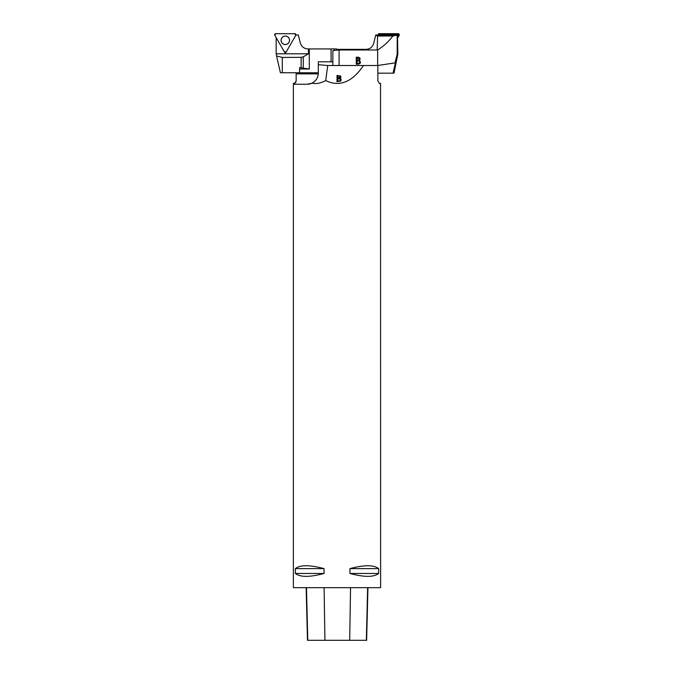 <?xml version="1.0" encoding="UTF-8"?>
<svg xmlns="http://www.w3.org/2000/svg" width="674" height="674" viewBox="0 0 674 674"><rect width="100%" height="100%" fill="white"/><g stroke="black" fill="none" stroke-linecap="round" stroke-linejoin="round"><path stroke-width="1.01" d="M276.172 53.785L276.559 55.967L282.288 57.425L301.152 57.332L303.275 56.835L308.49 53.785L276.172 53.785L276.172 37.668M336.756 50.221L336.646 48.932L307.917 48.932C304.041 48.68 301.514 46.708 300.334 43.018L298.346 35.04L295.903 35.04M284.622 52.151L285.313 53.347L286.012 52.134M308.49 48.932L308.49 53.785M318.305 72.758L280.409 72.758L276.559 55.967M309.299 48.932L309.299 69.018L299.601 67.577L299.601 72.758M299.601 69.018L309.299 69.018M337.312 49.809L336.714 49.75M281.673 42.395A4.204 4.204 90 0 1 286.753 36.345A4.204 4.204 90 0 1 288.531 42.993A4.204 4.204 90 0 1 281.673 42.395M285.313 53.347L285.355 52.387M286.265 51.839L295.776 35.351A1.095 1.095 -90 0 0 294.824 33.7L275.792 33.7A1.095 1.095 -90 0 0 274.84 35.351L284.361 51.839A1.095 1.095 -90 0 0 286.265 51.839M288.986 38.174A4.238 4.238 -90 0 0 283.19 36.623A4.238 4.238 -90 0 0 281.639 42.42A4.238 4.238 -90 0 0 287.427 43.97A4.238 4.238 -90 0 0 288.986 38.174M337.286 50.162L337.354 49.354L366.083 49.354C369.992 49.109 372.511 47.138 373.666 43.431L375.755 35.04L396.817 35.04A0.691 0.691 90 0 1 397.508 35.739L397.837 54.249L393.995 73.171L377.853 73.171M396.893 35.191L392.875 35.949C388.763 41.518 383.691 46.203 377.642 50.002L377.642 65.513L394.93 62.909L397.197 54.249L397.197 35.739L396.548 35.04M397.197 54.249L397.837 54.249M392.875 35.949L377.583 36.042L375.747 35.082M377.642 50.002L377.17 50.002L377.583 36.042M339.081 65.513L339.081 49.977L377.17 49.977M377.642 65.513L363.53 65.513M356.268 57.223C359.865 57.054 360.91 58.141 359.411 60.466C361.02 62.32 360.683 63.55 358.383 64.148L356.268 64.148L356.268 57.223M332.846 64.637L332.846 50.626L339.081 49.977M394.93 62.909L395.655 61.814L393.026 73.171M357.001 58.04L357.001 60.138C360.388 59.43 360.388 58.731 357.001 58.04M357.001 60.955L357.001 63.331L359.301 63.112C360.253 61.587 359.486 60.871 357.001 60.955M397.508 36.303L398.25 35.014A0.421 0.421 -90 0 0 397.887 34.374L378.881 34.374A0.421 0.421 -90 0 0 378.51 35.014L378.527 35.04M399.16 35.351L398.216 33.7L379.209 33.7L378.139 35.04A1.095 1.095 90 0 1 379.209 33.7L398.216 33.7A1.095 1.095 90 0 1 399.16 35.351L397.803 37.719L399.16 35.351L398.25 35.014M327.716 65.513L325.711 80.568C339.469 87.258 352.064 82.245 363.513 65.513L327.716 65.513L318.305 64.687L318.305 61.814L332.846 61.814M340.159 78.353L341.128 79.33L340.758 81.124L337.017 81.647L337.017 75.454L340.606 76.044L340.926 77.165L340.159 78.487L341.204 79.928M318.305 64.687L318.305 73.171C318.103 77.746 315.98 81.091 311.91 83.214L307.226 84.25L294.117 84.25L294.117 83.458L293.375 83.559L293.375 587.669L380.625 587.669L380.524 83.559M377.853 65.496L377.853 80.787C380.203 85.834 381.585 82.708 379.883 83.458L380.246 83.534M307.226 84.25A11.079 11.079 0 0 0 311.91 83.214C316.131 84.107 320.731 83.231 325.711 80.568M296.147 80.787A2.772 2.772 0 0 1 294.117 83.458C292.415 82.708 293.797 85.834 296.147 80.787L296.147 73.862L318.28 73.862M324.051 568.629L324.051 573.473C309.787 577.306 300.216 577.306 295.338 573.473L295.338 568.629C300.216 564.795 309.787 564.795 324.051 568.629L295.338 568.629M378.662 568.629L378.662 573.473C373.784 577.306 364.213 577.306 349.949 573.473L349.949 568.629C364.213 564.795 373.784 564.795 378.662 568.629L349.949 568.629M306.148 587.669L307.47 640.3L366.631 640.3L367.953 587.669M295.338 573.473L324.051 573.473M349.949 573.473L378.662 573.473M296.147 72.758L296.147 73.862M340.446 79.936L340.058 80.855L337.75 81.057L340.058 80.72L340.446 79.852L339.856 78.892L337.75 78.791L337.75 80.922M337.75 78.058L339.671 77.973L340.21 77.131L339.696 76.263L337.75 76.179L337.75 78.192L340.21 77.207M340.934 77.106L337.017 75.581L337.017 81.79M274.84 35.351L284.361 51.839L286.265 51.839L295.776 35.351L294.824 33.7L275.792 33.7L274.84 35.351M331.077 61.814L331.077 48.932M282.288 57.425L282.288 72.758M301.152 67.577L301.152 57.332M303.275 56.835L303.275 67.745M334.262 48.932L334.262 50.483M363.387 49.354L363.387 49.977M397.887 34.374L398.216 33.7M379.209 33.7L378.881 34.374M307.774 640.3L306.476 587.669M324.927 640.3L324.093 587.669M349.696 640.3L350.547 587.669M366.336 640.3L367.633 587.669"/></g></svg>
